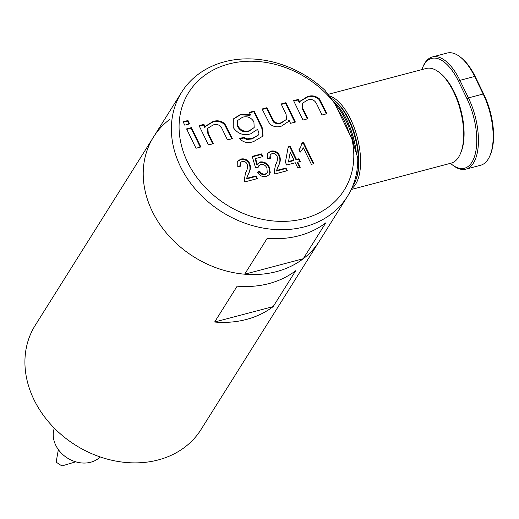 <?xml version="1.0" encoding="UTF-8"?>
<svg xmlns="http://www.w3.org/2000/svg" width="519" height="519" viewBox="0 0 519 519"><rect width="100%" height="100%" fill="white"/><g stroke="black" fill="none" stroke-linecap="round" stroke-linejoin="round"><path stroke-width="0.78" d="M439.119 72.316L440.157 73.127A47.729 21.882 75.2 0 1 454.326 92.226A47.729 21.882 75.2 0 1 461.028 152.203L460.522 153.423A48.955 22.44 -104.8 0 0 453.651 91.908A48.955 22.44 -104.8 0 0 439.119 72.316A48.955 22.44 -104.8 0 0 426.138 68.489L328.196 94.328M333.951 100.063L334.989 100.874A47.729 21.882 75.2 0 1 349.151 119.98A47.729 21.882 75.2 0 1 355.852 179.957L355.346 181.17A48.955 22.44 -104.8 0 0 348.476 119.655A48.955 22.44 -104.8 0 0 333.951 100.063A48.955 22.44 -104.8 0 0 330.999 98.072M329.396 95.892A48.955 22.44 75.2 0 1 350.578 119.104A48.955 22.44 75.2 0 1 351.642 188.631M357.727 157.782A97.909 79.978 -147.9 0 1 347.477 196.37A97.909 79.978 -147.9 0 1 304.627 226.79A97.909 79.978 -147.9 0 1 197.7 191.758A97.909 79.978 -147.9 0 1 181.656 92.213A97.909 79.978 -147.9 0 1 224.506 61.793A97.909 79.978 -147.9 0 1 324.952 90.287L334.606 103.3L351.837 138.787L357.727 157.782M244.676 274.201L267.207 238.331A97.909 79.978 32.1 0 0 298.989 235.756A97.909 79.978 32.1 0 0 325.77 222.878L303.239 258.747L244.676 274.201A97.909 79.978 -147.9 0 1 159.119 223.293A97.909 79.978 -147.9 0 1 153.494 137.055A97.909 79.978 32.1 0 0 159.119 223.293A97.909 79.978 32.1 0 0 244.676 274.201A97.909 79.978 32.1 0 0 276.458 271.632A97.909 79.978 32.1 0 0 303.239 258.747A97.909 79.978 32.1 0 0 319.315 241.212A97.909 79.978 -147.9 0 1 303.239 258.747M334.606 103.3A91.792 74.976 32.1 0 0 228.885 63.96A91.792 74.976 32.1 0 0 187.567 162.116A91.792 74.976 32.1 0 0 303.998 218.648A91.792 74.976 32.1 0 0 351.837 138.787M356.242 152.489A48.831 22.382 -104.8 0 0 346.861 120.136A48.831 22.382 -104.8 0 0 333.295 101.341M337.687 109.658A48.955 22.44 75.2 0 1 344.272 120.765A48.955 22.44 75.2 0 1 349.514 134.006M354.133 145.605A48.955 22.44 -104.8 0 0 345.849 120.35A48.955 22.44 -104.8 0 0 334.989 104.098M356.339 152.826A48.955 22.44 -104.8 0 0 346.9 120.077A48.955 22.44 -104.8 0 0 333.12 101.082M262.166 127.57L263.081 136.043L253.882 141.415C248.29 143.659 243.424 142.647 239.285 138.372L244.293 137.431L246.94 138.884L252.474 138.333L258.488 134.985L258.994 133.156L257.554 129.335L250.599 133.85C243.469 135.913 237.67 133.779 233.206 127.46L233.303 118.974L240.784 114.225L250.463 114.731L249.308 112.357L254.161 111.079L262.166 127.57L261.79 128.167L262.893 136.328M297.796 162.11L300.306 167.267L297.809 167.929L295.305 162.765L286.715 165.036L285.398 162.317L288.207 146.864L290.147 146.352L296.479 159.391L298.97 158.736L300.293 161.448L297.796 162.11L297.426 162.707L299.716 167.423M270.886 151.133C274.681 150.426 277.574 151.866 279.559 155.441C280.785 159.112 280.442 162.473 278.528 165.516L276.718 170.427L285.963 167.987L287.286 170.706L274.817 173.995L274.149 172.049L275.518 164.854C277.23 162.213 277.749 159.301 277.068 156.109C275.907 154.046 274.227 153.209 272.021 153.592L270.172 154.805L270.334 158.321L267.707 158.71L267.648 153.254L270.886 151.133L270.509 151.73C274.304 151.023 277.198 152.463 279.183 156.037L279.559 155.441M300.177 152.203L298.957 149.699L300.443 147.824L301.987 142.926L303.589 142.498L313.878 163.686L311.387 164.348L303.368 147.837L300.177 152.203M221.885 128.394C219.894 124.865 216.994 123.717 213.179 124.956L207.859 128.206L208.262 133.318L213.303 143.692L208.45 144.97L199.056 125.617L203.902 124.339L205.213 127.038L205.751 126.033L212.92 121.576C217.124 120.058 221.075 120.771 224.785 123.723L232.35 138.67L227.497 139.948L221.885 128.394M195.987 148.259L186.587 128.907L191.433 127.629L200.834 146.981L195.987 148.259M184.77 125.17L183.123 121.777L187.975 120.499L189.623 123.892L184.77 125.17M286.066 114.128L281.129 103.962L285.975 102.684L295.376 122.036L290.523 123.314L288.992 120.155L288.246 121.66L281.519 126.078C277.308 127.57 273.351 126.837 269.653 123.885L262.082 108.99L266.928 107.705L274.006 121.55C276.322 123.198 278.729 123.587 281.214 122.711L286.527 119.389L286.066 114.128M316.428 103.443C314.436 99.914 311.536 98.772 307.722 100.011L302.402 103.262L302.804 108.367L307.838 118.747L302.992 120.025L293.592 100.673L298.444 99.395L299.755 102.094L300.293 101.082L307.462 96.631C311.66 95.107 315.617 95.827 319.328 98.779L326.886 113.719L322.04 114.997L316.428 103.443M240.965 159.028C244.76 158.321 247.654 159.761 249.639 163.336C250.865 167.008 250.521 170.368 248.607 173.411L246.797 178.322L256.042 175.883L257.366 178.601L244.897 181.89L244.228 179.937L245.597 172.743C247.31 170.109 247.829 167.196 247.148 164.004C245.987 161.941 244.306 161.104 242.101 161.48L240.252 162.7L240.414 166.216L237.786 166.605L237.728 161.15L240.965 159.028L240.589 159.625C244.384 158.918 247.278 160.358 249.263 163.933L249.639 163.336M255.569 158.542L255.192 159.138L256.879 164.886L260.142 161.934C264.301 161.513 267.369 163.284 269.348 167.241L270.243 172.606L269.556 174.39L266.442 176.512C262.588 177.193 259.565 175.746 257.366 172.165L259.727 171.238C261.057 173.476 262.906 174.423 265.267 174.06L267.253 172.736L266.935 168.059C265.624 165.25 263.535 164.075 260.674 164.549L258.657 165.885L258.157 167.358L255.53 167.747L252.195 156.368L261.615 153.883L262.932 156.602L255.569 158.542L257.255 164.289L257.476 163.92M352.875 185.737A48.955 22.44 -104.8 0 0 355.346 181.17M290.212 152.275L288.532 161.487L293.988 160.047L290.212 152.275L288.532 161.487M253.921 121.848C251.183 117.489 247.401 115.938 242.568 117.203L237.793 120.389L237.936 125.948C240.582 130.464 244.352 132.066 249.243 130.762L254.174 127.544L253.921 121.848M288.155 162.084L293.611 160.65L293.988 160.047M237.793 120.389L237.417 120.985L237.566 126.545L237.936 125.948M237.566 126.545C240.206 131.06 243.975 132.663 248.867 131.359L249.243 130.762M248.867 131.359L254.174 127.544M288.116 147.39L289.771 146.948L296.102 159.988L298.6 159.333L299.703 161.604M249.529 112.798L253.785 111.676L261.79 128.167M233.122 119.279L240.407 114.822L250.087 115.328L250.463 114.731M239.525 138.852L243.924 138.028L246.564 139.488L252.098 138.936L258.488 134.985M298.6 159.333L298.97 158.736M296.102 159.988L296.479 159.391M289.771 146.948L290.147 146.352M253.785 111.676L254.161 111.079M240.407 114.822L240.784 114.225M252.098 138.936L252.474 138.333M246.564 139.488L246.94 138.884M243.924 138.028L244.293 137.431M351.233 189.513L451.121 163.154A48.955 22.44 -104.8 0 0 460.522 153.423M460.106 56.889L461.144 57.7A47.729 21.882 75.2 0 1 475.313 76.799L483.825 94.335A47.729 21.882 75.2 0 1 490.52 154.305L490.02 155.525A48.955 22.44 -104.8 0 0 483.15 94.01L474.632 76.481A48.955 22.44 -104.8 0 0 460.106 56.889A48.955 22.44 -104.8 0 0 447.125 53.061L432.398 56.947A48.955 22.44 75.2 0 1 459.912 80.367L468.423 97.896A48.955 22.44 75.2 0 1 465.893 169.149A48.955 22.44 75.2 0 1 452.912 165.314L451.874 164.504A47.729 21.882 -104.8 0 0 475.43 153.209A47.729 21.882 -104.8 0 0 466.996 98.772L458.485 81.243A47.729 21.882 -104.8 0 0 422.492 67.898A47.729 21.882 -104.8 0 0 421.843 69.617M422.492 67.898L422.998 66.679A48.955 22.44 75.2 0 1 432.398 56.947M465.893 169.149L480.613 165.263A48.955 22.44 -104.8 0 0 490.02 155.525M450.453 163.329A47.729 21.882 -104.8 0 0 451.874 164.504M279.183 156.037C280.409 159.709 280.072 163.07 278.152 166.112L278.528 165.516M267.48 153.559L270.509 151.73M270.172 154.805L269.737 158.412M278.152 166.112L276.342 171.023L285.586 168.584L285.963 167.987M285.586 168.584L286.696 170.861M276.342 171.023L276.718 170.427M299.015 149.816L300.443 147.824M302.408 149.641L303.368 147.837M301.974 143.426L303.213 143.095L313.288 163.842M303.213 143.095L303.589 142.498M207.859 128.206L207.483 128.803L207.885 133.915L208.262 133.318M205.576 126.338L212.543 122.173C216.747 120.655 220.698 121.368 224.409 124.32L231.759 138.826M224.409 124.32L224.785 123.723M212.543 122.173L212.92 121.576M199.27 126.059L203.526 124.936L204.836 127.635L205.213 127.038M203.526 124.936L203.902 124.339M207.885 133.915L212.712 143.847M186.801 129.348L191.057 128.225L191.433 127.629M191.057 128.225L200.243 147.137M183.337 122.218L187.599 121.096L187.975 120.499M187.599 121.096L189.033 124.047M281.343 104.403L285.599 103.281L285.975 102.684M262.296 109.431L266.552 108.309L273.63 122.147C275.946 123.794 278.353 124.184 280.837 123.308L281.214 122.711M280.837 123.308L286.527 119.389M273.63 122.147L274.006 121.55M266.552 108.309L266.928 107.705M288.051 121.959L288.992 120.155M285.599 103.281L294.786 122.192M302.402 103.262L302.026 103.858L302.428 108.964L302.804 108.367M300.112 101.387L307.086 97.228C311.283 95.704 315.241 96.424 318.951 99.376L326.295 113.875M318.951 99.376L319.328 98.779M307.086 97.228L307.462 96.631M293.806 101.114L298.068 99.992L299.379 102.691L299.755 102.094M298.068 99.992L298.444 99.395M302.428 108.964L307.248 118.903M249.263 163.933C250.489 167.605 250.152 170.965 248.231 174.008L248.607 173.411M237.559 161.454L240.589 159.625M240.252 162.7L239.817 166.307M248.231 174.008L246.421 178.919L255.666 176.479L256.042 175.883M255.666 176.479L256.775 178.757M246.421 178.919L246.797 178.322M257.268 164.263L259.766 162.531C263.924 162.11 266.993 163.881 268.972 167.838L269.348 167.241M268.972 167.838L269.867 173.203L270.243 172.606M259.766 162.531L260.142 161.934M252.331 156.829L261.239 154.48L261.615 153.883M261.239 154.48L262.342 156.757M258.657 165.885L257.878 167.397M257.586 172.529L259.351 171.834C260.687 174.079 262.53 175.02 264.891 174.663L265.267 174.06M264.891 174.663L267.253 172.736M259.351 171.834L259.727 171.238M269.867 173.203L269.361 174.682M58.355 449.59L56.149 462.137L61.884 465.939L75.761 461.826M169.57 119.513A97.909 79.978 32.1 0 0 153.494 137.055L35.201 325.381A97.909 79.978 32.1 0 0 51.251 424.925A97.909 79.978 32.1 0 0 158.172 459.951A97.909 79.978 32.1 0 0 201.028 429.531L347.477 196.37M54.313 428.143A27.539 22.492 32.1 0 0 62.397 454.177A27.539 22.492 32.1 0 0 90.702 462.234A27.539 22.492 32.1 0 0 100.154 456.941M214.639 322.027L237.17 286.157A97.909 79.978 32.1 0 0 268.952 283.588A97.909 79.978 32.1 0 0 295.726 270.704L273.195 306.573L214.639 322.027A97.909 79.978 32.1 0 0 246.421 319.457A97.909 79.978 32.1 0 0 273.195 306.573M475.313 76.799L474.632 76.481L459.912 80.367L458.485 81.243M483.825 94.335L483.15 94.01L468.423 97.896L466.996 98.772M226.219 127.421L226.595 126.824M271.664 118.832L272.04 118.235M320.761 102.477L321.138 101.88M181.656 92.213L153.494 137.055"/></g></svg>
